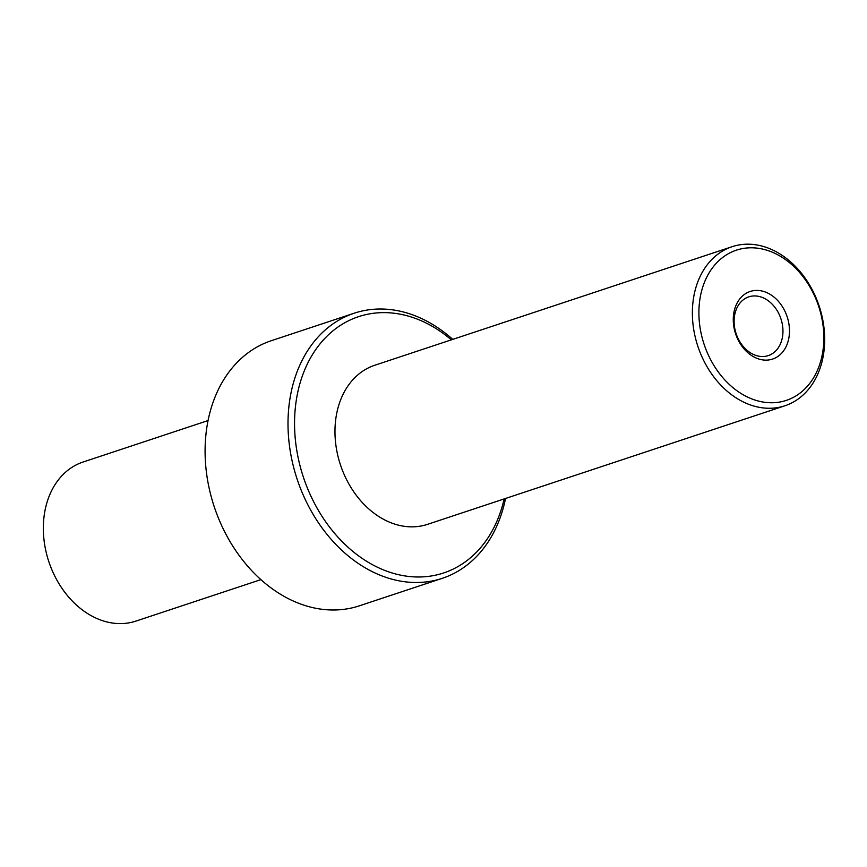 <?xml version="1.0" encoding="UTF-8"?>
<svg xmlns="http://www.w3.org/2000/svg" width="867" height="867" viewBox="0 0 867 867"><rect width="100%" height="100%" fill="white"/><g stroke="black" fill="none" stroke-linecap="round" stroke-linejoin="round"><path stroke-width="1.3" d="M821.493 363.663A83.806 63.909 71.6 0 0 802.918 275.121A83.806 63.909 71.6 0 0 732.138 246.683A83.806 63.909 71.6 0 0 697.87 346.356A83.806 63.909 71.6 0 0 784.917 405.778A83.806 63.909 71.6 0 0 821.493 363.663M820.854 360.639A79.157 60.354 -108.4 0 1 715.091 367.326A79.157 60.354 -108.4 0 1 748.21 247.886A79.157 60.354 -108.4 0 1 820.854 360.639M788.136 341.186A35.601 27.148 71.6 0 0 755.46 290.467A35.601 27.148 71.6 0 0 740.559 344.199A35.601 27.148 71.6 0 0 788.136 341.186M732.138 246.683L374.739 365.267A83.806 63.909 71.6 0 0 340.471 464.929A83.806 63.909 71.6 0 0 427.518 524.351L784.917 405.778M781.785 340.059A30.952 23.593 -108.4 0 1 768.27 355.611A30.952 23.593 -108.4 0 1 736.126 333.665A30.952 23.593 -108.4 0 1 748.785 296.861A30.952 23.593 -108.4 0 1 774.925 307.362A30.952 23.593 -108.4 0 1 781.785 340.059M452.747 339.376A139.685 106.511 71.6 0 0 354.278 313.182A139.685 106.511 71.6 0 0 297.175 479.299A139.685 106.511 71.6 0 0 442.257 578.332A139.685 106.511 71.6 0 0 503.218 508.149A139.685 106.511 71.6 0 0 505.526 498.471M504.139 498.937A135.024 102.956 -108.4 0 1 502.578 505.114A135.024 102.956 -108.4 0 1 362.493 558.619A135.024 102.956 -108.4 0 1 304.295 370.87A135.024 102.956 -108.4 0 1 451.349 339.842M442.257 578.332L359.339 605.838A139.685 106.511 -108.4 0 1 214.257 506.805A139.685 106.511 -108.4 0 1 271.36 340.688L354.278 313.182M260.869 579.644L135.881 621.108A83.806 63.909 -108.4 0 1 48.834 561.686A83.806 63.909 -108.4 0 1 83.091 462.024L208.091 420.549"/></g></svg>
